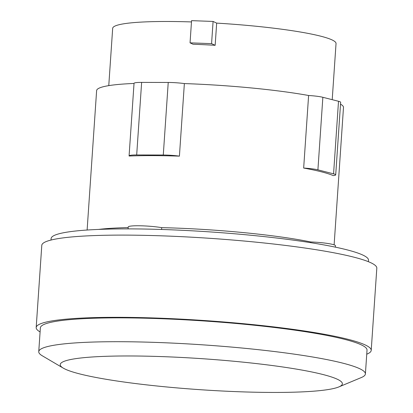 <?xml version="1.0" encoding="UTF-8"?>
<svg xmlns="http://www.w3.org/2000/svg" width="413" height="413" viewBox="0 0 413 413"><rect width="100%" height="100%" fill="white"/><g stroke="black" fill="none" stroke-linecap="round" stroke-linejoin="round"><path stroke-width="0.62" d="M215.158 45.311L211.575 43.644L213.087 21.44L216.67 23.113L215.158 45.311A111.938 12.297 -176.1 0 0 193.026 44.237L190.047 42.849L191.56 20.65L213.087 21.44M211.575 43.644L190.047 42.849M108.769 85.63L112.677 28.311A111.938 12.297 3.9 0 1 116.239 25.554A111.938 12.297 3.9 0 1 191.472 21.93M216.67 23.113A111.938 12.297 3.9 0 1 336.037 43.535L332.212 99.672M337.865 387.301A141.396 15.529 3.9 0 1 198.163 389.557A141.396 15.529 3.9 0 1 63.292 368.138A141.396 15.529 3.9 0 1 64.727 361.107A141.396 15.529 3.9 0 1 234.641 361.323A141.396 15.529 3.9 0 1 338.846 386.924A141.396 15.529 3.9 0 1 337.865 387.301M303.663 168.055A15.467 1.698 3.9 0 1 317.912 169.851L333.57 173.842A15.467 1.698 3.9 0 1 335.702 174.859A15.467 1.698 3.9 0 1 333.276 175.602A123.724 13.588 -176.1 0 0 303.663 168.055L308.609 95.496A123.724 13.588 -176.1 0 0 184.363 83.576L179.412 156.14A123.724 13.588 -176.1 0 0 129.114 156.021A15.467 1.698 3.9 0 1 129.083 155.897A15.467 1.698 3.9 0 1 136.688 154.958L163.28 155.02A15.467 1.698 3.9 0 1 179.412 156.14M335.702 174.859L340.648 102.3A15.467 1.698 -176.1 0 0 338.515 101.278L322.858 97.292A15.467 1.698 -176.1 0 0 308.609 95.496M184.363 83.576A15.467 1.698 -176.1 0 0 168.23 82.461L141.633 82.393A15.467 1.698 -176.1 0 0 134.034 83.338L129.083 155.897M63.292 368.138L42.296 355.794A163.703 17.981 3.9 0 1 38.75 351.685A163.703 17.981 3.9 0 1 43.959 347.653A163.703 17.981 3.9 0 1 223.314 346.378A163.703 17.981 3.9 0 1 365.397 373.951A163.703 17.981 3.9 0 1 361.323 377.544L338.846 386.924M134.024 83.457A123.724 13.588 -176.1 0 0 100.555 87.556A123.724 13.588 -176.1 0 0 96.621 90.607L87.117 230.031M334.122 244.842L343.492 107.437A123.724 13.588 -176.1 0 0 340.519 104.159M38.75 351.685L40.371 327.839A163.703 17.981 3.9 0 1 45.585 323.807A163.703 17.981 3.9 0 1 224.94 322.532A163.703 17.981 3.9 0 1 367.023 350.105L365.397 373.951M40.092 331.928A167.9 18.44 3.9 0 1 36.184 327.55A167.9 18.44 3.9 0 1 41.527 323.415A167.9 18.44 3.9 0 1 225.483 322.109A167.9 18.44 3.9 0 1 371.21 350.389A167.9 18.44 3.9 0 1 366.744 354.194M128.185 227.589A129.615 14.238 -176.1 0 0 98.552 229.421M335.392 247.155L335.49 245.75A19.886 2.184 -176.1 0 0 310.715 241.946A129.615 14.238 -176.1 0 0 161.705 227.651A19.886 2.184 -176.1 0 0 140.291 225.782A19.886 2.184 -176.1 0 0 128.226 226.969L128.097 228.885M36.184 327.55L41.79 245.343A167.9 18.44 3.9 0 1 47.134 241.207A167.9 18.44 3.9 0 1 231.089 239.901A167.9 18.44 3.9 0 1 376.816 268.182L371.21 350.389M161.705 227.651L161.581 229.468M310.669 242.674L310.715 241.946M368.406 261.692L368.504 260.221A159.072 17.47 -176.1 0 0 230.444 233.428A159.072 17.47 -176.1 0 0 56.163 234.667A159.072 17.47 -176.1 0 0 51.104 238.585L51 240.056M338.515 101.278L333.57 173.842M322.858 97.292L317.912 169.851M168.23 82.461L163.28 155.02M141.633 82.393L136.688 154.958"/></g></svg>
